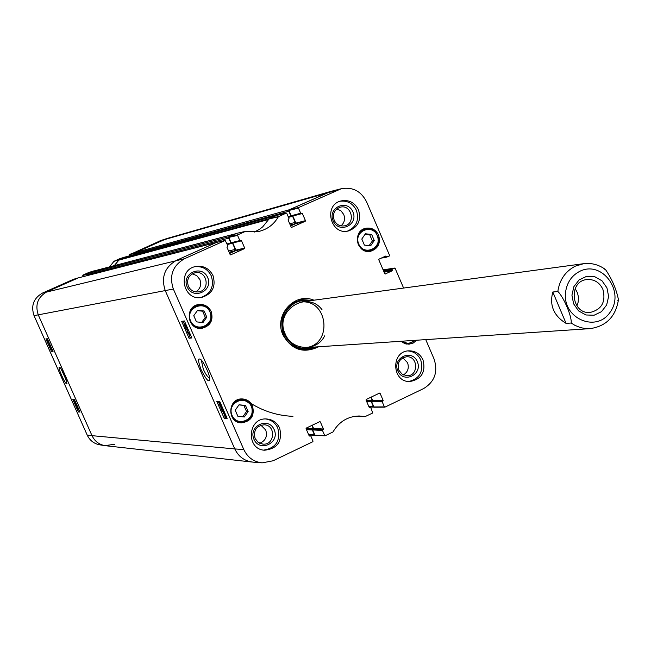 <?xml version="1.0" encoding="UTF-8"?>
<svg xmlns="http://www.w3.org/2000/svg" width="651" height="651" viewBox="0 0 651 651"><rect width="100%" height="100%" fill="white"/><g stroke="black" fill="none" stroke-linecap="round" stroke-linejoin="round"><path stroke-width="0.98" d="M88.048 273.477L93.264 271.158L236.02 233.66L229.323 236.663L88.048 273.477L87.616 274.624L228.77 238.16L228.753 237.241M87.958 275.414L87.616 274.624M228.77 238.16L230.869 242.986L232.545 243.23L235.239 249.414L234.685 250.912L229.551 253.223M236.183 233.587L93.264 271.158M114.495 265.551L118.824 260.14L268.708 219.452M119.605 259.44L124.772 257.137L276.455 215.538L269.823 218.508L119.605 259.44L118.824 260.14M134.716 254.395L134.448 253.784L288.849 211.225L288.841 210.314M298.467 208.117L300.681 213.227L291.176 215.774L288.881 210.46L298.467 208.117L298.687 207.514L341.344 188.709L331.245 191.304L289.394 209.736L134.871 252.645L134.448 253.784M134.871 252.645L167.152 238.453L330.675 191.459L289.093 209.866L288.881 210.46M114.747 444.242L104.941 445.642C98.985 444.527 94.672 441.199 92.011 435.665L234.783 448.921L165.264 290.647L234.783 448.921C238.421 456.506 244.296 460.9 252.393 462.08L105.682 445.74C99.383 444.82 94.826 441.468 92.011 435.665L38.271 314.889C34.902 304.709 37.815 296.986 47.01 291.729L77.827 278.018L216.352 242.489M216.653 242.375L176.494 260.335C164.638 267.179 160.895 277.285 165.264 290.647C160.895 277.285 164.638 267.179 176.494 260.335L216.181 242.554M311.902 425.404L313.261 428.529L312.334 429.969L314.409 434.713L308.517 434.355M315.06 435.324L314.409 434.713M370.883 397.24L372.226 400.349L371.314 401.773L373.349 406.484L368.783 406.403M373.991 407.095L373.349 406.484M383.073 269.742L384.245 269.693M288.849 211.225L290.924 216.01L292.576 216.262L295.228 222.406L294.691 223.895L290.566 225.751M292.95 416.347C275.365 415.598 259.318 409.91 244.8 399.283M602.883 289.313C606.04 301.69 601.882 309.388 590.392 312.407C571.212 314.84 567.794 280.988 587.072 279.539C594.257 279.141 599.522 282.404 602.883 289.313M606.952 287.864L601.996 280.793L594.729 276.691L586.567 276.366L579.13 279.897L573.905 286.595L571.928 295.131L573.596 303.797L578.584 310.885L585.892 314.97L594.054 315.247L601.459 311.691L606.651 304.993L608.612 296.49L606.952 287.864M576.924 305.913L578.178 302.072L578.413 296.986L577.518 292.999L575.175 288.596M617.848 300.599L618.45 299.655C616.318 289.125 612.005 279.092 605.487 269.547L604.649 269.221M552.805 292.014L557.842 291.461C563.766 297.19 572.009 316.695 571.196 323.018L566.085 323.392L552.805 292.014C549.289 305.319 553.716 315.784 566.085 323.392M88.87 272.452L82.962 275.072L82.791 275.528L87.559 274.063M119.849 258.675L113.99 261.271L109.58 266.845M129.549 255.819L129.15 254.907L134.391 253.223M134.44 253.084L166.558 238.64L160.895 240.504L129.15 254.907M73.392 279.344L42.575 293.031C33.6 298.166 30.752 305.701 34.039 315.645L87.218 435.104C89.822 440.507 94.029 443.754 99.847 444.845L104.941 445.642M83.271 276.61L82.791 275.528M87.608 273.925L94.061 270.922M87.218 435.104L92.011 435.665L38.271 314.889C34.902 304.709 37.815 296.986 47.01 291.729L78.275 277.896M114.324 265.6L119.092 259.668L125.204 257.007M75.557 402.489L75.003 402.749L75.728 402.782L75.077 401.602L75.809 402.676M76.11 403.368L75.003 402.749M77.42 406.305L76.004 405.02L77.209 405.833M76.574 404.401L75.793 404.548M77.803 407.493L78.494 409.04L77.803 407.493M77.282 407.282L78.161 409.21L77.282 407.282M78.771 409.341L78.25 408.926L78.405 409.813L77.428 408.226L76.997 406.68L77.656 407.599L77.819 407.2M48.735 342.564L47.686 340.978L48.735 342.564M48.695 342.377L47.686 340.587L48.695 342.377M49.11 342.996L47.222 340.147L49.224 342.939M47.848 339.863L47.222 340.147M50.501 345.819L49.956 344.591M49.313 344.289L50.184 346.226L49.313 344.289M50.802 346.495L50.265 345.909L50.461 346.828L49.476 345.282L49.028 343.687L49.671 344.574L49.655 343.915M52.145 349.514L51.999 349.904L51.217 348.985L51.071 348.016L51.616 348.318M52.438 350.173L51.128 348.985L50.737 347.894L50.819 347.406L51.323 347.667M73.929 399.332L75.378 402.578M75.719 403.351L76.175 404.377M76.777 405.728L77.168 406.598M78.568 409.748L79.756 411.554M46.994 338.789L47.531 340.009M48.939 343.167L49.15 343.638M50.55 346.788L50.884 347.39M52.202 350.507L52.894 351.19M72.782 399.283L74.32 399.34L79.983 412.059L78.421 411.961L72.782 399.283M78.421 411.961L79.357 411.522M45.912 338.911L47.352 338.748L53.04 351.524L51.575 351.646L45.912 338.911M51.575 351.646L52.519 351.223M66.752 381.274L61.088 368.914M64.62 375.432C61.91 369.914 60.25 367.237 59.632 367.392C56.523 365.439 66.744 387.703 66.947 383.341L64.62 375.432M369.084 407.111L370.753 407.355L372.714 413.003L365.081 416.616L359.14 415.981C347.74 416.371 339.025 421.693 333.011 431.947L325.077 435.796L314.97 435.193L324.882 435.739M370.175 407.127L369.304 407.363M379.045 393.342L380.094 393.342L379.517 393.114L366.253 399.454L366.033 400.056L369.101 407.144L369.678 407.371M380.094 393.342L383.146 400.414L372.559 400.308L372.348 400.902L382.934 401.024L383.146 400.414M382.934 401.024L371.859 401.138L371.648 401.732L382.227 401.862L382.438 401.26M382.227 401.862L384.399 406.891L373.91 406.965L384.619 407.119M425.746 339.619L434.054 358.97C438.213 371.892 434.722 381.771 423.573 388.598L384.977 407.119L384.399 406.891M383.236 270.124L395.133 268.334L403.604 288.059M394.563 268.098L392.26 269.164L383.439 270.596M383.659 271.117L392.048 269.758L392.26 269.164M392.048 269.758L392.276 270.279L383.887 271.63M384.106 272.151L392.057 270.881L392.276 270.279M392.057 270.881L385.14 274.006M384.481 256.624L386.271 256.307L385.693 256.071L378.988 259.155L378.776 259.749L384.79 273.737L385.368 273.973M386.271 256.307L386.491 256.828L382.479 257.544M341.344 188.709C352.647 186.764 361.053 191.109 366.554 201.769L389.583 255.404L389.371 256.006L386.491 256.828M302.349 213.487L305.457 220.665L295.888 223.106L292.828 216.026L302.349 213.487L300.681 213.227M290.655 225.954L295.668 223.7L305.238 221.267L305.457 220.665M305.238 221.267L291.599 227.386M237.591 235.426L239.828 240.569L231.121 242.742L228.794 237.395L237.591 235.426L237.818 234.816L245.573 231.341L258.878 231.43C267.423 229.355 273.925 224.449 278.384 216.718L286.188 213.121L286.774 213.365L288.987 218.484L288.043 219.916L291.16 227.109L291.746 227.345M241.529 240.821L244.678 248.047L235.906 250.114L232.798 242.994L241.529 240.821L239.828 240.569M229.648 253.434L235.686 250.716L244.45 248.658L244.678 248.047M244.45 248.658L230.576 254.875M309.119 435.747L310.836 436.048L313.041 441.118L312.822 441.728L273.086 460.786L262.158 462.853C253.735 461.885 247.624 457.466 243.832 449.605L173.353 289.036C168.983 275.65 172.727 265.535 184.591 258.683L225.197 240.479L227.956 245.907L226.996 247.356L230.153 254.59L230.747 254.834M310.25 435.82L309.331 436.032M319.356 421.84L320.333 421.881L319.747 421.653L306.271 428.089L306.051 428.7L309.16 435.836L309.746 436.064M320.333 421.881L323.433 429.001L313.603 428.488L313.391 429.09L323.213 429.611L323.433 429.001M323.213 429.611L312.895 429.326L312.675 429.929L322.489 430.466L322.709 429.855M322.489 430.466L324.694 435.527M211.193 311.536C213.569 320.349 210.476 325.948 201.916 328.324C187.382 330.57 184.103 306.173 198.718 304.513C204.381 304.001 208.54 306.344 211.193 311.536M378.573 235.084C380.859 243.23 378.198 248.633 370.59 251.286C356.813 254.517 351.914 230.763 365.846 228.249C371.566 227.411 375.814 229.689 378.573 235.084M416.689 340.221L413.247 343.028L409.023 344.2L404.735 343.573L400.983 341.27M252.515 405.939C254.818 415.786 251.107 421.433 241.391 422.865C226.784 422.743 227.541 398.176 242.115 398.925C246.892 399.185 250.358 401.521 252.515 405.939M213.007 275.593C216.116 286.692 212.34 293.967 201.68 297.417C182.955 301.356 176.787 269.905 195.634 266.519C203.462 265.364 209.256 268.391 213.007 275.593M358.481 209.793C361.492 220.233 358.148 227.289 348.456 230.942C330.562 235.776 322.977 205 341.075 200.923C348.863 199.483 354.665 202.445 358.481 209.793M422.995 359.873C425.957 371.965 421.628 379.175 410.024 381.519C391.707 382.552 390.6 351.044 408.95 350.832C415.371 350.824 420.058 353.843 422.995 359.873M279.653 428.089C282.615 441.329 277.57 448.71 264.518 450.223C245.59 449.296 247.722 417.397 266.584 418.975C272.598 419.472 276.952 422.507 279.653 428.089M313.928 300.201C294.48 291.811 273.453 315.418 283.047 335.094C291.705 349.945 303.569 353.843 318.64 346.771M248.145 411.546L244.361 416.982L237.916 416.371L235.223 410.236L239.023 404.8L245.46 405.418L248.145 411.546L246.534 411.497L243.856 405.386L238.941 404.914M374.284 240.577L370.631 245.826L364.397 245.093L361.793 239.031L365.447 233.774L371.68 234.515L374.284 240.577L372.38 240.968L369.784 234.921L365.048 234.36M206.798 317.151L202.982 322.562L196.48 321.871L193.762 315.694L197.595 310.283L204.097 310.983L206.798 317.151L205.293 317.354L202.599 311.194L197.351 310.633M314.97 435.193L312.675 429.929M312.895 429.326L313.391 429.09M313.603 428.488L312.203 425.258M243.832 449.605L234.783 448.921C238.575 456.774 244.686 461.185 253.109 462.145L262.158 462.853M235.906 250.114L235.686 250.716M231.121 242.742L240.276 240.846M236.842 233.327L229.014 236.801L228.794 237.395M276.903 215.367L269.172 218.801L262.727 226.833L259.318 229.445L254.272 232.073M295.888 223.106L295.668 223.7M291.176 215.774L301.136 213.504M373.91 406.965L371.648 401.732M371.859 401.138L372.348 400.902M372.559 400.308L371.176 397.102M353.973 416.437L354.836 416.583M242.815 416.835L246.534 411.497M245.46 405.418L243.856 405.386M241.838 399.502L240.195 399.071M239.487 422.605L241.147 422.271M201.704 322.432L205.293 317.354M204.097 310.983L202.599 311.194M198.799 305.099L196.952 304.937M200.101 328.389L201.834 327.738M369.125 245.647L372.38 240.968M371.68 234.515L369.784 234.921M364.796 229.062L363.632 229.006M368.263 251.465L369.304 250.952M406.623 344.078L407.616 343.72M306.67 349.758L315.93 346.959M311.243 300.567L301.616 299.672M308.753 300.9C291.534 297.255 276.374 317.9 284.308 334.354C290.907 346.487 300.607 350.743 313.424 347.121M322.009 309.689C306.906 289.451 273.973 310.975 285.195 333.947C291.786 350.913 316.931 352.045 324.654 335.859M305.571 347.61C332.978 345.16 328.307 298.915 300.965 301.999M189.596 333.019L188.294 333.174L189.221 334.704L187.578 332.441L189.254 332.238L189.685 332.978M189.286 333.06L190.043 334.329L189.221 334.704M189.238 331.961L187.578 332.441M186.04 328.975L188.57 330.602L186.04 328.975M187.838 328.779L186.577 327.974L185.763 328.348M185.584 326.875L184.689 324.816L185.625 326.859M186.463 327.03L185.307 324.458L186.511 327.014M185.942 327.681L184.713 325.915L184.306 324.019L185.079 324.906L184.941 323.661L186.406 325.679L186.853 327.827L185.861 326.68L185.942 327.681M224.074 412.791L223.7 412.962L225.311 415.11L223.7 412.962M223.724 413.198L225.23 415.59L223.724 413.198M223.106 412.368L223.635 412.156L225.987 416.225L225.604 415.72L225.401 416.176L223.106 412.368M224.034 411.937L223.049 412.083M224.294 411.839L223.635 412.156M222.154 410.455L221.242 408.413L222.219 410.423M223.081 410.724L221.926 408.169L223.155 410.683M222.512 411.253L221.267 409.438L220.876 407.624L221.682 408.551L221.552 407.371L223.065 409.446L223.496 411.505L222.455 410.301L222.512 411.253M219.867 403.384L220.974 405.321M220.567 405.801L219.297 404.548L219.208 403.327L220.73 404.548L220.567 405.801L220.958 405.622M219.118 404.54L219.11 402.489L220.909 404.548L221.145 406.558L219.118 404.54M219.55 402.277L220.038 402.115M221.145 406.558L221.731 406.216M188.92 334.557L190.304 337.69L191.687 337.535M183.037 321.155L184.298 324.027L184.868 323.767M185.909 327.681L186.121 328.177M186.65 329.365L187.927 332.279M222.902 411.066L225.417 417.665L226.882 417.706M218.297 401.447L218.793 402.587M220.51 406.501L220.982 407.567M189.075 338.26L181.653 321.35L184.412 320.959L191.866 337.95L189.075 338.26L190.304 337.69M224.196 418.243L216.824 401.447L219.745 401.447L227.15 418.324L224.196 418.243L225.417 417.665M209.614 378.093C207.856 377.425 205.749 374.463 203.307 369.207L201.362 360.304M201.216 369.996C205.944 379.134 208.711 382.471 209.516 379.989C211.315 376.929 202.054 358.294 199.898 359.173C197.741 358.066 198.181 361.671 201.216 369.996M187.138 286.863C192.956 300.396 213.691 290.964 207.693 277.57C201.932 264.054 181.124 273.404 187.138 286.863M188.359 286.196C186.438 279.548 188.635 275.072 194.958 272.777C206.937 269.766 210.932 290.167 198.701 291.876C194.022 292.389 190.572 290.501 188.359 286.196M195.78 291.925C200.288 288.93 201.655 284.796 199.873 279.539L196.789 275.642L192.232 273.827M200.85 297.531C210.916 293.747 214.407 286.546 211.315 275.934C207.799 269.066 202.298 265.999 194.812 266.723M253.955 439.319C259.708 452.681 280.133 442.908 274.209 429.684C268.521 416.339 248.023 426.031 253.955 439.319M255.102 438.514C253.247 430.523 256.25 425.949 264.103 424.794C276.26 424.957 274.909 445.544 262.825 444.112L258.227 442.403L255.102 438.514M259.725 443.29C265.608 440.76 267.618 436.341 265.746 430.051L260.929 425.209M263.598 450.11C276.057 448.034 280.784 440.662 277.782 427.992C275.283 422.759 271.247 419.757 265.665 418.967M397.81 370.883C403.376 384.033 423.052 374.618 417.315 361.606C411.806 348.464 392.065 357.806 397.81 370.883M398.794 370.159C396.955 362.827 399.543 358.367 406.541 356.772C418.194 355.788 418.902 375.936 407.209 375.749L402.212 374.284L398.794 370.159M403.4 374.952C407.892 372.03 409.267 367.937 407.542 362.664L402.798 357.83M408.918 381.494C419.781 378.565 423.728 371.395 420.758 359.97C418.08 354.364 413.776 351.353 407.843 350.93M333.125 220.844C338.764 234.157 358.734 225.075 352.923 211.892C347.341 198.596 327.307 207.604 333.125 220.844M334.183 220.258C332.327 213.951 334.297 209.614 340.091 207.246C351.434 203.82 356.284 223.553 344.664 225.807C339.96 226.54 336.469 224.685 334.183 220.258M340.986 225.864C344.436 222.805 345.364 219.021 343.752 214.505L340.945 210.794L336.811 208.906M347.422 231.138C356.382 227.109 359.376 220.168 356.414 210.314C352.891 203.389 347.447 200.362 340.066 201.232M316.915 346.893L307.158 349.733C296.351 349.847 288.458 344.884 283.462 334.826C278.514 316.581 284.723 304.839 302.097 299.598L312.228 300.436M227.093 243.922L230.869 242.986M366.749 401.716L371.314 401.773M366.489 401.122L371.526 401.179M366.391 400.878L372.014 400.943M366.131 400.284L372.226 400.349M306.173 428.155L313.261 428.529M306.076 428.757L313.05 429.131M306.19 429.025L312.553 429.367M306.466 429.652L312.334 429.969M288.23 216.734L290.924 216.01M290.248 225.018L294.691 223.895M288.499 217.353L292.576 216.262M289.728 223.814L295.228 222.406M229.119 252.222L234.685 250.912M227.354 244.524L232.545 243.23M228.582 250.993L235.239 249.414M42.575 293.031L184.591 258.683M159.389 241.082L338.048 189.864M34.039 315.645L173.353 289.036M579.943 271.239C602.037 260.156 625.147 291.314 610.304 311.975C596.373 333.434 561.968 318.282 565.581 292.047C567.013 282.371 571.798 275.438 579.943 271.239M557.842 291.461C559.591 279.694 565.426 271.255 575.346 266.145L583.621 263.688L302.276 301.779M618.45 299.655C615.765 316.524 606.341 326.184 590.18 328.625L584.484 328.43L580.285 327.526L574.923 325.345L571.196 323.018M78.877 409.585L78.454 409.788L78.885 409.601M51.795 348.716L51.217 348.985M88.796 272.476L93.777 270.93M113.835 261.417L118.93 259.806M119.092 259.668L113.99 261.271M87.812 273.583L82.962 275.072M73.311 279.369L78.063 277.912M119.776 258.699L125.008 257.031M134.643 252.743L129.313 254.46M232.057 415.428C226.426 402.839 245.891 393.709 251.294 406.362C256.917 418.902 237.517 428.098 232.057 415.428M414.882 340.343L411.806 342.434L408.828 343.183L406.981 343.167L402.058 341.197M358.734 244.052C353.273 231.593 372.079 223.049 377.328 235.564C382.788 247.974 364.031 256.584 358.734 244.052M190.572 320.862C184.892 308.167 204.536 299.248 209.98 312C215.652 324.637 196.065 333.629 190.572 320.862M231.536 415.615L232.863 417.901L235.369 420.318L237.656 421.547L241.016 422.263C255.371 423.475 256.103 399.128 241.708 399.502C232.716 401.097 229.323 406.468 231.536 415.615M190.043 321.065C192.468 325.834 196.276 328.071 201.468 327.787C215.969 326.672 212.714 302.414 198.433 305.148C190.58 307.606 187.781 312.911 190.043 321.065M198.384 328.145L201.468 327.787C217.052 325.345 211.73 302.357 198.433 305.148L195.357 305.62M358.205 244.263C360.752 249.268 364.682 251.457 369.996 250.814C383.683 248.723 378.882 225.392 365.488 228.908C358.457 231.553 356.024 236.671 358.205 244.263M401.252 341.254L406.794 343.63L408.478 343.663L415.395 340.31M303.968 349.717L315.662 346.975M310.983 300.599L298.972 300.249M289.687 343.533C297.369 349.603 305.636 350.775 314.498 347.048M309.819 300.762C300.396 298.882 292.527 301.682 286.22 309.168M185.332 325.671L184.876 325.882M186.162 325.533L185.568 325.809M184.86 323.775L184.339 324.011M221.893 409.21L221.438 409.422M222.764 409.178L222.178 409.455M221.739 407.225L220.925 407.616M222.219 407.078L221.617 407.363M224.042 411.237L223.545 411.465M220.616 405.02L219.794 405.402M220.111 404.165L219.297 404.548M219.924 402.106L219.11 402.489M364.991 416.607L354.665 416.583M236.679 233.359L245.492 231.374M237.818 234.816L229.014 236.801M268.969 218.988L278.384 216.718M278.587 216.531L269.172 218.801M276.756 215.4L286.188 213.121M381.274 258.097L386.865 257.096M298.687 207.514L289.093 209.866M216.482 242.416L225.116 240.512M276.529 215.497L124.894 257.096M374.048 407.144L369.06 407.046M315.1 435.364L308.786 434.966M383.057 269.709L383.651 269.612M216.262 242.514L77.957 277.977M605.487 269.547C598.896 264.697 591.604 262.744 583.621 263.688M590.18 328.625L306.898 347.561M93.809 270.914L88.837 272.468M78.104 277.904L73.351 279.352M125.041 257.015L119.817 258.683M237.867 422.108L241.016 422.263C250.838 423.37 261.336 405.28 241.708 399.502L238.559 399.47M367.115 251.367L372.063 250.187L375.603 247.697L378.125 243.173L378.304 237.639L375.822 232.529L371.599 229.437L367.538 228.672L362.615 229.551M405.589 343.85L408.478 343.663L415.411 340.31M223.545 412.173L224.294 411.814M220.876 407.624L221.69 407.241M221.552 407.371L222.211 407.062M223.496 411.505L224.05 411.245M218.874 402.53L219.688 402.147M354.754 416.591L365.081 416.616M236.761 233.335L245.573 231.341M325.077 435.796L315.353 435.454M309.095 435.69L310.462 435.779M369.068 407.062L370.362 407.087M384.798 407.16L374.301 407.225M381.234 258.121L386.971 257.096M384.212 269.693L394.669 268.066M291.689 216.034L301.201 213.495M286.261 213.097L276.83 215.375M225.197 240.479L216.563 242.384M231.642 243.01L240.349 240.837"/></g></svg>
